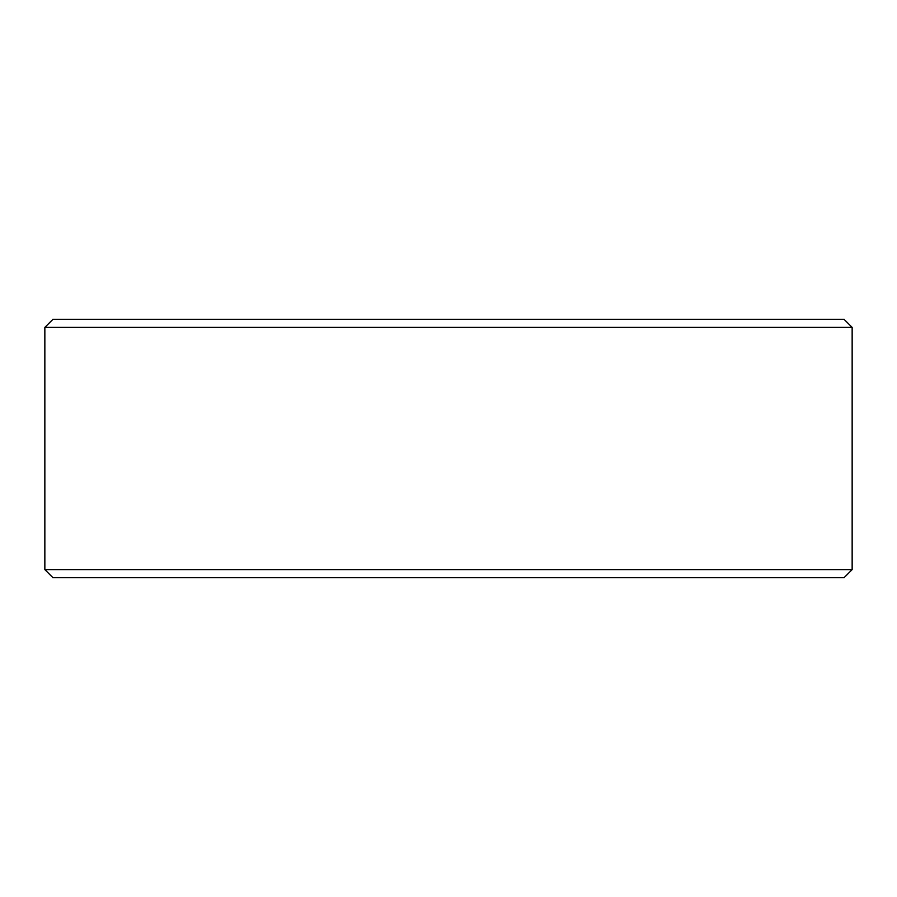 <?xml version="1.0" encoding="UTF-8"?>
<svg xmlns="http://www.w3.org/2000/svg" width="897" height="897" viewBox="0 0 897 897"><rect width="100%" height="100%" fill="white"/><g stroke="black" fill="none" stroke-linecap="round" stroke-linejoin="round"><path stroke-width="1.35" d="M844.077 577.668L52.923 577.668L44.85 569.595L852.15 569.595L844.077 577.668M44.85 327.405L52.923 319.332L844.077 319.332L852.15 327.405L44.85 327.405L44.85 569.595M852.15 327.405L852.15 569.595"/></g></svg>
